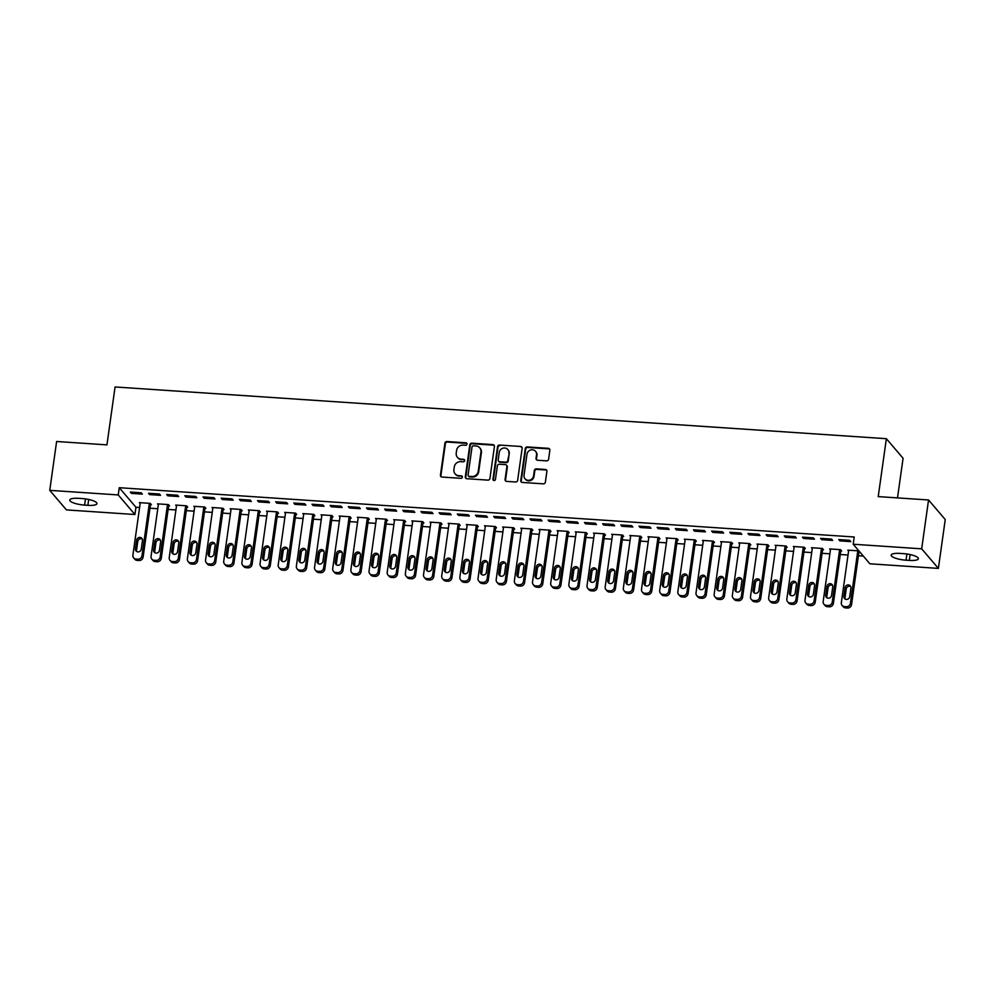 <?xml version="1.0" encoding="UTF-8"?>
<svg xmlns="http://www.w3.org/2000/svg" width="995" height="995" viewBox="0 0 995 995"><rect width="100%" height="100%" fill="white"/><g stroke="black" fill="none" stroke-linecap="round" stroke-linejoin="round"><path stroke-width="1.49" d="M466.978 444.131A1.293 1.206 -40.5 0 0 465.909 442.8L446.966 441.531A1.853 1.729 -40.5 0 0 444.927 443.185L440.437 475.15A1.853 1.729 -40.5 0 0 441.979 477.053L460.921 478.321A1.293 1.206 -40.5 0 0 462.078 476.232A1.293 1.206 -40.5 0 0 461.27 475.834L458.819 475.672A5.933 5.522 -40.5 0 1 453.907 469.603L454.28 466.941A5.933 5.522 -40.5 0 1 460.784 461.643L463.235 461.804A1.293 1.206 -40.5 0 0 464.404 459.715A1.293 1.206 -40.5 0 0 463.583 459.317L461.133 459.155A5.933 5.522 -40.5 0 1 456.232 453.086L456.605 450.424A5.933 5.522 -40.5 0 1 463.11 445.126L465.56 445.287A1.293 1.206 -40.5 0 0 466.978 444.131M466.904 443.496A1.293 1.206 -40.5 0 0 466.356 443.335L447.414 442.054A1.853 1.729 -40.5 0 0 445.387 443.72L440.897 475.685A1.853 1.729 -40.5 0 0 441.071 476.717M462.265 476.53A1.293 1.206 -40.5 0 0 461.717 476.356L458.819 475.672M464.59 460.013A1.293 1.206 -40.5 0 0 464.043 459.852L461.133 459.155M546.566 460.847A1.853 1.729 -40.5 0 0 548.606 459.192L549.862 450.225A1.853 1.729 -40.5 0 0 548.332 448.335L527.288 446.917A1.853 1.729 -40.5 0 0 525.26 448.571L520.771 480.535A1.853 1.729 -40.5 0 0 522.3 482.438L543.345 483.844A1.853 1.729 -40.5 0 0 545.372 482.189L546.889 471.356A1.853 1.729 -40.5 0 0 545.36 469.466L536.355 468.856A1.853 1.729 -40.5 0 0 534.327 470.511L533.569 475.884A4.963 4.614 -40.5 0 1 525.024 478.782A4.963 4.614 -40.5 0 1 524.029 475.249L526.989 454.205A4.963 4.614 -40.5 0 1 535.534 451.307A4.963 4.614 -40.5 0 1 536.529 454.839L536.031 458.347A1.853 1.729 -40.5 0 0 537.561 460.25L546.566 460.847M853.2 544.228L921.681 548.83L938.385 568.394L869.904 563.804L853.2 544.228L854.22 536.989L119.251 487.699L118.231 494.938L134.934 514.514L66.454 509.913L49.75 490.348L118.231 494.938M49.75 490.348L56.615 441.494L106.938 444.877L115.072 386.968L886.371 438.695L878.224 496.604L928.546 499.975L921.681 548.83M494.415 446.506A1.853 1.729 -40.5 0 0 492.873 444.603L471.841 443.198A1.853 1.729 -40.5 0 0 469.802 444.852L465.312 476.816A1.853 1.729 -40.5 0 0 466.842 478.719L487.886 480.125A1.853 1.729 -40.5 0 0 489.926 478.471L494.415 446.506M499.565 445.063L520.609 446.469A1.853 1.729 -40.5 0 1 522.139 448.359L517.649 480.336A1.853 1.729 -40.5 0 1 515.609 481.99L506.604 481.381A1.853 1.729 -40.5 0 1 505.074 479.49L506.903 466.518A1.853 1.729 -40.5 0 0 505.36 464.628L499.39 464.23A1.853 1.729 -40.5 0 0 497.363 465.884L495.46 479.379A1.293 1.206 -40.5 0 1 493.221 480.137A1.293 1.206 -40.5 0 1 492.96 479.217L497.537 446.718A1.853 1.729 -40.5 0 1 499.565 445.063L520.609 446.469M897.502 497.886L903.074 458.272L886.371 438.695M820.614 538.357L821.746 539.676L832.641 540.409L831.509 539.091L820.614 538.357M840.763 550.931L841.67 550.994L840.539 549.663L829.643 548.929L830.427 549.862M784.284 535.919L785.416 537.238L796.311 537.972L795.179 536.653L784.284 535.919M804.433 548.494L805.341 548.556L804.209 547.225L793.313 546.504L794.097 547.424M747.954 533.482L749.086 534.8L759.981 535.534L758.849 534.215L747.954 533.482M768.103 546.056L769.011 546.118L767.879 544.787L756.984 544.066L757.767 544.986M711.624 531.044L712.756 532.375L723.651 533.096L722.519 531.778L711.624 531.044M731.773 543.618L732.681 543.68L731.549 542.362L720.654 541.628L721.437 542.549M675.294 528.606L676.426 529.937L687.321 530.658L686.189 529.34L675.294 528.606M695.443 541.18L696.351 541.243L695.219 539.924L684.324 539.19L685.107 540.111M638.964 526.168L640.083 527.499L650.991 528.233L649.859 526.902L638.964 526.168M659.113 538.743L660.021 538.805L658.889 537.487L647.994 536.753L648.777 537.673M602.634 523.743L603.754 525.062L614.661 525.795L613.529 524.464L602.634 523.743M622.783 536.305L623.691 536.367L622.559 535.049L611.664 534.315L612.447 535.235M566.304 521.305L567.424 522.624L578.331 523.358L577.199 522.027L566.304 521.305M586.453 533.867L587.361 533.929L586.229 532.611L575.334 531.877L576.117 532.798M529.974 518.868L531.094 520.186L542.001 520.92L540.87 519.589L529.974 518.868M550.123 531.429L551.031 531.492L549.899 530.173L538.991 529.439L539.787 530.36M493.644 516.43L494.764 517.748L505.671 518.482L504.54 517.164L493.644 516.43M513.781 529.004L514.701 529.054L513.569 527.736L502.662 527.002L503.458 527.935M457.314 513.992L458.434 515.31L469.341 516.044L468.21 514.726L457.314 513.992M477.451 526.566L478.359 526.629L477.239 525.298L466.332 524.564L467.128 525.497M420.972 511.554L422.104 512.873L433.012 513.607L431.88 512.288L420.972 511.554M441.121 524.129L442.029 524.191L440.909 522.86L430.002 522.139L430.798 523.059M384.642 509.117L385.774 510.435L396.669 511.169L395.55 509.85L384.642 509.117M404.791 521.691L405.699 521.753L404.579 520.422L393.672 519.701L394.468 520.621M348.312 506.679L349.444 508.01L360.339 508.731L359.22 507.413L348.312 506.679M368.461 519.253L369.369 519.315L368.249 517.997L357.342 517.263L358.138 518.184M311.982 504.241L313.114 505.572L324.009 506.293L322.89 504.975L311.982 504.241M332.131 516.815L333.039 516.878L331.92 515.559L321.012 514.825L321.808 515.746M275.652 501.803L276.784 503.134L287.679 503.856L286.56 502.537L275.652 501.803M295.801 514.378L296.709 514.44L295.577 513.121L284.682 512.388L285.466 513.308M239.322 499.366L240.454 500.696L251.349 501.43L250.23 500.099L239.322 499.366M259.471 511.94L260.379 512.002L259.247 510.684L248.352 509.95L249.136 510.87M202.992 496.94L204.124 498.259L215.019 498.992L213.9 497.662L202.992 496.94M223.141 509.502L224.049 509.564L222.917 508.246L212.022 507.512L212.806 508.433M166.662 494.503L167.794 495.821L178.69 496.555L177.558 495.224L166.662 494.503M186.811 507.064L187.719 507.127L186.587 505.808L175.692 505.074L176.476 505.995M130.333 492.065L131.464 493.383L142.36 494.117L141.228 492.799L130.333 492.065M150.481 504.639L151.389 504.689L150.257 503.37L139.362 502.637L140.146 503.557M119.251 487.699L135.954 507.276L139.598 507.512M149.984 508.209L157.757 508.731M168.143 509.428L175.928 509.95M186.314 510.646L194.087 511.169M204.472 511.865L212.258 512.388M222.644 513.084L230.417 513.607M240.802 514.303L248.588 514.825M258.974 515.522L266.747 516.044M277.132 516.741L284.918 517.263M295.304 517.96L303.077 518.482M313.462 519.179L321.248 519.701M331.633 520.397L339.407 520.92M349.792 521.616L357.578 522.139M367.963 522.835L375.737 523.358M386.122 524.054L393.908 524.576M404.293 525.273L412.067 525.795M422.452 526.492L430.238 527.014M440.623 527.711L448.397 528.233M458.782 528.93L466.568 529.452M476.953 530.148L484.739 530.671M495.112 531.367L502.898 531.89M513.283 532.586L521.069 533.096M531.454 533.793L539.228 534.315M549.613 535.011L557.399 535.534M567.784 536.23L575.558 536.753M585.943 537.449L593.729 537.972M604.114 538.668L611.888 539.19M622.273 539.887L630.059 540.409M640.444 541.106L648.218 541.628M658.603 542.325L666.389 542.847M676.774 543.544L684.548 544.066M694.933 544.762L702.719 545.285M713.104 545.981L720.877 546.504M731.263 547.2L739.049 547.723M749.434 548.419L757.207 548.942M767.593 549.638L775.379 550.16M785.764 550.857L793.537 551.379M803.923 552.076L811.709 552.598M822.094 553.295L829.867 553.817M840.253 554.513L848.038 555.036M858.424 555.732L863.287 556.056M168.652 505.846L169.56 505.908L168.429 504.589L157.533 503.856L158.317 504.776M148.504 493.284L149.623 494.602L160.531 495.336L159.399 494.005L148.504 493.284M204.982 508.283L205.89 508.346L204.759 507.027L193.863 506.293L194.647 507.214M184.834 495.721L185.953 497.04L196.861 497.774L195.729 496.443L184.834 495.721M241.312 510.721L242.22 510.783L241.088 509.465L230.193 508.731L230.977 509.651M221.164 498.159L222.283 499.478L233.191 500.211L232.059 498.881L221.164 498.159M277.642 513.159L278.55 513.221L277.418 511.903L266.523 511.169L267.307 512.089M257.494 500.584L258.625 501.915L269.521 502.649L268.389 501.318L257.494 500.584M313.972 515.597L314.88 515.659L313.748 514.34L302.853 513.607L303.637 514.527M293.823 503.022L294.955 504.353L305.851 505.074L304.719 503.756L293.823 503.022M350.302 518.034L351.21 518.096L350.078 516.778L339.183 516.044L339.967 516.965M330.153 505.46L331.285 506.791L342.18 507.512L341.049 506.194L330.153 505.46M386.632 520.472L387.54 520.534L386.408 519.203L375.513 518.482L376.297 519.402M366.483 507.898L367.615 509.216L378.51 509.95L377.379 508.632L366.483 507.898M422.962 522.91L423.87 522.972L422.738 521.641L411.843 520.92L412.626 521.84M402.813 510.335L403.945 511.654L414.84 512.388L413.709 511.069L402.813 510.335M459.292 525.348L460.2 525.41L459.068 524.079L448.173 523.358L448.956 524.278M439.143 512.773L440.275 514.092L451.17 514.825L450.038 513.507L439.143 512.773M495.622 527.785L496.53 527.835L495.398 526.517L484.503 525.783L485.286 526.716M475.473 515.211L476.605 516.529L487.5 517.263L486.368 515.945L475.473 515.211M531.952 530.223L532.86 530.273L531.728 528.954L520.833 528.221L521.616 529.141M511.803 517.649L512.935 518.967L523.83 519.701L522.698 518.383L511.803 517.649M568.282 532.648L569.19 532.711L568.058 531.392L557.163 530.658L557.946 531.579M548.133 520.087L549.265 521.405L560.16 522.139L559.028 520.808L548.133 520.087M604.612 535.086L605.52 535.148L604.388 533.83L593.493 533.096L594.276 534.016M584.463 522.524L585.595 523.843L596.49 524.576L595.371 523.246L584.463 522.524M640.942 537.524L641.85 537.586L640.718 536.268L629.823 535.534L630.606 536.454M620.793 524.95L621.925 526.28L632.82 527.014L631.701 525.683L620.793 524.95M677.272 539.962L678.18 540.024L677.048 538.705L666.153 537.972L666.936 538.892M657.123 527.387L658.255 528.718L669.15 529.439L668.031 528.121L657.123 527.387M713.602 542.399L714.51 542.462L713.39 541.143L702.482 540.409L703.266 541.33M693.453 529.825L694.585 531.156L705.48 531.877L704.361 530.559L693.453 529.825M749.932 544.837L750.839 544.899L749.72 543.581L738.812 542.847L739.608 543.767M729.783 532.263L730.915 533.581L741.81 534.315L740.69 532.997L729.783 532.263M786.261 547.275L787.169 547.337L786.05 546.006L775.142 545.285L775.938 546.205M766.113 534.701L767.244 536.019L778.14 536.753L777.02 535.434L766.113 534.701M822.591 549.713L823.499 549.775L822.38 548.444L811.472 547.723L812.268 548.643M802.443 537.138L803.574 538.457L814.482 539.19L813.35 537.872L802.443 537.138M858.921 552.15L859.829 552.213L858.71 550.882L847.802 550.148L848.598 551.081M838.785 539.576L839.904 540.894L850.812 541.628L849.68 540.31L838.785 539.576M903.535 553.643A12.089 3.072 8 0 1 918.385 558.705A12.089 3.072 8 0 1 909.306 560.409L906.035 560.197A12.089 3.072 8 0 1 891.172 555.123A12.089 3.072 8 0 1 900.264 553.419L903.535 553.643M928.546 499.975L945.25 519.539L938.385 568.394M135.954 507.276L134.934 514.514M84.6 505.099A12.089 3.072 8 0 1 69.749 500.037A12.089 3.072 8 0 1 78.829 498.333L82.1 498.545A12.089 3.072 8 0 1 96.963 503.619A12.089 3.072 8 0 1 87.871 505.323L84.6 505.099L85.47 498.905M131.464 493.383L131.638 492.152M149.623 494.602L149.797 493.371M167.794 495.821L167.968 494.59M185.953 497.04L186.127 495.808M204.124 498.259L204.298 497.027M222.283 499.478L222.457 498.246M240.454 500.696L240.628 499.453M258.625 501.915L258.787 500.672M276.784 503.134L276.958 501.89M294.955 504.353L295.129 503.109M313.114 505.572L313.288 504.328M331.285 506.791L331.459 505.547M349.444 508.01L349.618 506.766M367.615 509.216L367.789 507.985M385.774 510.435L385.948 509.204M403.945 511.654L404.119 510.423M422.104 512.873L422.278 511.641M440.275 514.092L440.449 512.86M458.434 515.31L458.608 514.079M476.605 516.529L476.779 515.298M494.764 517.748L494.938 516.517M512.935 518.967L513.109 517.736M531.094 520.186L531.268 518.955M549.265 521.405L549.439 520.174M567.424 522.624L567.598 521.392M585.595 523.843L585.769 522.611M603.754 525.062L603.928 523.83M621.925 526.28L622.099 525.037M640.083 527.499L640.258 526.255M658.255 528.718L658.429 527.474M676.426 529.937L676.588 528.693M694.585 531.156L694.759 529.912M712.756 532.375L712.93 531.131M730.915 533.581L731.089 532.35M749.086 534.8L749.26 533.569M767.244 536.019L767.419 534.788M785.416 537.238L785.59 536.006M803.574 538.457L803.749 537.225M821.746 539.676L821.92 538.444M839.904 540.894L840.078 539.663M457.426 457.327L457.874 457.849A5.933 5.522 -40.5 0 0 461.593 459.678M455.101 473.831L455.548 474.366A5.933 5.522 -40.5 0 0 459.267 476.195M494.241 445.474A1.853 1.729 -40.5 0 0 493.333 445.138L472.289 443.733A1.853 1.729 -40.5 0 0 470.262 445.387L465.76 477.351A1.853 1.729 -40.5 0 0 465.946 478.384M473.446 445.822A1.293 1.206 -40.5 0 0 472.028 446.979L468.085 475.038A1.293 1.206 -40.5 0 0 469.155 476.369L471.742 476.53A5.933 5.522 -40.5 0 0 478.247 471.232L480.946 452.053A5.933 5.522 -40.5 0 0 476.033 445.984L473.446 445.822M468.346 475.958L468.794 476.493A1.293 1.206 -40.5 0 0 469.615 476.891L469.155 476.369M479.752 447.825L480.199 448.347A5.933 5.522 -40.5 0 1 481.393 452.588L478.694 471.767A5.933 5.522 -40.5 0 1 472.19 477.065L469.615 476.891M521.965 447.327A1.853 1.729 -40.5 0 0 521.057 447.004M506.53 465.2L506.977 465.735A1.853 1.729 -40.5 0 1 507.351 467.053L505.522 480.013A1.853 1.729 -40.5 0 0 505.709 481.045M500.012 445.586A1.853 1.729 -40.5 0 0 497.985 447.24L493.421 479.739A1.293 1.206 -40.5 0 0 493.495 480.374M508.793 453.073A4.963 4.614 -40.5 0 0 502.749 448.26A4.963 4.614 -40.5 0 0 499.254 452.426L498.209 459.852A1.853 1.729 -40.5 0 0 499.739 461.742L505.709 462.14A1.853 1.729 -40.5 0 0 507.748 460.486L509.241 453.596A4.963 4.614 -40.5 0 0 508.246 450.063L507.786 449.529M498.582 461.17L499.03 461.692A1.853 1.729 -40.5 0 0 500.187 462.265L499.739 461.742M509.241 453.596L508.196 461.021A1.853 1.729 -40.5 0 1 506.169 462.675L500.187 462.265M535.534 451.307L535.982 451.829A4.963 4.614 -40.5 0 1 536.977 455.374L536.492 458.882A1.853 1.729 -40.5 0 0 536.666 459.914M525.024 478.782L525.484 479.316A4.963 4.614 -40.5 0 0 534.016 476.418L533.569 475.884M546.715 470.324A1.853 1.729 -40.5 0 0 545.807 469.988L536.803 469.391A1.853 1.729 -40.5 0 0 534.775 471.045L534.016 476.418M549.688 449.193A1.853 1.729 -40.5 0 0 548.78 448.857L527.748 447.451A1.853 1.729 -40.5 0 0 525.708 449.106L521.218 481.07A1.853 1.729 -40.5 0 0 521.392 482.102M149.349 503.308L141.974 555.819A3.781 3.507 -40.5 0 1 137.832 559.19L136.016 559.066A3.781 3.507 -40.5 0 1 132.895 555.21L140.27 502.699M150.606 503.769L143.106 557.138A3.781 3.507 139.5 0 1 138.964 560.508L137.148 560.396A3.781 3.507 139.5 0 1 134.773 559.227L133.653 557.909M142.322 539.103A3.022 2.811 -40.5 0 0 137.795 541.442L136.564 550.123A3.022 2.811 -40.5 0 0 136.725 551.529M141.253 549.19L142.472 540.509A3.022 2.811 -40.5 0 0 138.802 537.574A3.022 2.811 -40.5 0 0 136.663 540.123L135.444 548.805A3.022 2.811 -40.5 0 0 139.113 551.74A3.022 2.811 -40.5 0 0 141.253 549.19M167.521 504.527L160.133 557.038A3.781 3.507 -40.5 0 1 155.991 560.409L154.175 560.284A3.781 3.507 -40.5 0 1 151.053 556.429L158.441 503.918M168.764 504.987L161.265 558.357A3.781 3.507 139.5 0 1 157.123 561.727L155.307 561.615A3.781 3.507 139.5 0 1 152.944 560.446L151.812 559.128M160.481 540.322A3.022 2.811 -40.5 0 0 155.954 542.661L154.735 551.342A3.022 2.811 -40.5 0 0 154.897 552.747M159.424 550.409L160.643 541.728A3.022 2.811 -40.5 0 0 156.961 538.792A3.022 2.811 -40.5 0 0 154.822 541.342L153.603 550.024A3.022 2.811 -40.5 0 0 157.285 552.959A3.022 2.811 -40.5 0 0 159.424 550.409M185.679 505.746L178.304 558.257A3.781 3.507 -40.5 0 1 174.162 561.628L172.346 561.503A3.781 3.507 -40.5 0 1 169.225 557.648L176.6 505.137M186.936 506.206L179.436 559.576A3.781 3.507 139.5 0 1 175.294 562.946L173.478 562.834A3.781 3.507 139.5 0 1 171.115 561.665L169.983 560.334M178.652 541.541A3.022 2.811 -40.5 0 0 174.125 543.879L172.906 552.561A3.022 2.811 -40.5 0 0 173.055 553.966M177.583 551.628L178.801 542.947A3.022 2.811 -40.5 0 0 175.132 540.011A3.022 2.811 -40.5 0 0 172.993 542.561L171.774 551.242A3.022 2.811 -40.5 0 0 175.443 554.178A3.022 2.811 -40.5 0 0 177.583 551.628M203.851 506.965L196.475 559.476A3.781 3.507 -40.5 0 1 192.333 562.847L190.505 562.722A3.781 3.507 -40.5 0 1 187.383 558.867L194.771 506.355M205.094 507.425L197.595 560.794A3.781 3.507 139.5 0 1 193.453 564.165L191.637 564.053A3.781 3.507 139.5 0 1 189.274 562.884L188.142 561.553M196.811 542.76A3.022 2.811 -40.5 0 0 192.284 545.098L191.065 553.78A3.022 2.811 -40.5 0 0 191.227 555.185M195.754 552.847L196.973 544.165A3.022 2.811 -40.5 0 0 193.291 541.23A3.022 2.811 -40.5 0 0 191.152 543.78L189.933 552.461A3.022 2.811 -40.5 0 0 193.615 555.397A3.022 2.811 -40.5 0 0 195.754 552.847M222.009 508.184L214.634 560.695A3.781 3.507 -40.5 0 1 210.492 564.065L208.676 563.941A3.781 3.507 -40.5 0 1 205.555 560.085L212.93 507.574M223.266 508.644L215.766 562.013A3.781 3.507 139.5 0 1 211.624 565.384L209.808 565.26A3.781 3.507 139.5 0 1 207.445 564.103L206.313 562.772M214.982 543.979A3.022 2.811 -40.5 0 0 210.455 546.317L209.236 554.999A3.022 2.811 -40.5 0 0 209.385 556.404M213.913 554.066L215.131 545.384A3.022 2.811 -40.5 0 0 211.462 542.449A3.022 2.811 -40.5 0 0 209.323 544.986L208.104 553.68A3.022 2.811 -40.5 0 0 211.786 556.615A3.022 2.811 -40.5 0 0 213.913 554.066M240.181 509.403L232.805 561.914A3.781 3.507 -40.5 0 1 228.663 565.284L226.848 565.16A3.781 3.507 -40.5 0 1 223.713 561.304L231.101 508.793M241.424 509.863L233.924 563.232A3.781 3.507 139.5 0 1 229.783 566.603L227.967 566.478A3.781 3.507 139.5 0 1 225.604 565.322L224.472 563.991M233.141 545.198A3.022 2.811 -40.5 0 0 228.614 547.536L227.395 556.217A3.022 2.811 -40.5 0 0 227.556 557.623M232.084 555.285L233.303 546.603A3.022 2.811 -40.5 0 0 229.621 543.668A3.022 2.811 -40.5 0 0 227.494 546.205L226.263 554.899A3.022 2.811 -40.5 0 0 229.944 557.822A3.022 2.811 -40.5 0 0 232.084 555.285M258.339 510.622L250.964 563.12A3.781 3.507 -40.5 0 1 246.822 566.503L245.006 566.379A3.781 3.507 -40.5 0 1 241.884 562.523L249.26 510.012M259.595 511.082L252.096 564.451A3.781 3.507 139.5 0 1 247.954 567.822L246.138 567.697A3.781 3.507 139.5 0 1 243.775 566.541L242.643 565.21M251.312 546.417A3.022 2.811 -40.5 0 0 246.785 548.755L245.566 557.436A3.022 2.811 -40.5 0 0 245.715 558.829M250.242 556.503L251.461 547.822A3.022 2.811 -40.5 0 0 247.792 544.887A3.022 2.811 -40.5 0 0 245.653 547.424L244.434 556.118A3.022 2.811 -40.5 0 0 248.116 559.041A3.022 2.811 -40.5 0 0 250.242 556.503M276.51 511.84L269.135 564.339A3.781 3.507 -40.5 0 1 264.993 567.722L263.177 567.598A3.781 3.507 -40.5 0 1 260.043 563.73L267.431 511.231M277.754 512.301L270.254 565.67A3.781 3.507 139.5 0 1 266.113 569.04L264.297 568.916A3.781 3.507 139.5 0 1 261.934 567.759L260.802 566.429M269.471 547.636A3.022 2.811 -40.5 0 0 264.944 549.974L263.725 558.655A3.022 2.811 -40.5 0 0 263.886 560.048M268.414 557.722L269.633 549.041A3.022 2.811 -40.5 0 0 265.951 546.106A3.022 2.811 -40.5 0 0 263.824 548.643L262.593 557.337A3.022 2.811 -40.5 0 0 266.274 560.26A3.022 2.811 -40.5 0 0 268.414 557.722M294.669 513.059L287.294 565.558A3.781 3.507 -40.5 0 1 283.152 568.941L281.336 568.817A3.781 3.507 -40.5 0 1 278.214 564.949L285.59 512.45M295.925 513.519L288.426 566.889A3.781 3.507 139.5 0 1 284.284 570.259L282.468 570.135A3.781 3.507 139.5 0 1 280.105 568.978L278.973 567.647M287.642 548.854A3.022 2.811 -40.5 0 0 283.115 551.193L281.896 559.874A3.022 2.811 -40.5 0 0 282.045 561.267M286.572 558.941L287.791 550.26A3.022 2.811 -40.5 0 0 284.122 547.325A3.022 2.811 -40.5 0 0 281.983 549.862L280.764 558.556A3.022 2.811 -40.5 0 0 284.446 561.478A3.022 2.811 -40.5 0 0 286.572 558.941M312.84 514.278L305.465 566.777A3.781 3.507 -40.5 0 1 301.323 570.16L299.507 570.035A3.781 3.507 -40.5 0 1 296.373 566.167L303.761 513.669M314.084 514.738L306.584 568.108A3.781 3.507 139.5 0 1 302.443 571.478L300.627 571.354A3.781 3.507 139.5 0 1 298.264 570.185L297.132 568.866M305.801 550.073A3.022 2.811 -40.5 0 0 301.274 552.412L300.055 561.093A3.022 2.811 -40.5 0 0 300.216 562.486M304.744 560.16L305.962 551.479A3.022 2.811 -40.5 0 0 302.281 548.543A3.022 2.811 -40.5 0 0 300.154 551.081L298.923 559.762A3.022 2.811 -40.5 0 0 302.604 562.697A3.022 2.811 -40.5 0 0 304.744 560.16M331.012 515.497L323.624 567.996A3.781 3.507 -40.5 0 1 319.482 571.379L317.666 571.254A3.781 3.507 -40.5 0 1 314.544 567.386L321.92 514.888M332.255 515.957L324.756 569.327A3.781 3.507 139.5 0 1 320.614 572.697L318.798 572.573A3.781 3.507 139.5 0 1 316.435 571.404L315.303 570.085M323.972 551.292A3.022 2.811 -40.5 0 0 319.445 553.618L318.226 562.312A3.022 2.811 -40.5 0 0 318.375 563.705M322.902 561.379L324.121 552.698A3.022 2.811 -40.5 0 0 320.452 549.762A3.022 2.811 -40.5 0 0 318.313 552.3L317.094 560.981A3.022 2.811 -40.5 0 0 320.776 563.916A3.022 2.811 -40.5 0 0 322.902 561.379M349.17 516.716L341.795 569.215A3.781 3.507 -40.5 0 1 337.653 572.598L335.837 572.473A3.781 3.507 -40.5 0 1 332.703 568.605L340.091 516.106M350.414 517.176L342.914 570.545A3.781 3.507 139.5 0 1 338.773 573.916L336.957 573.792A3.781 3.507 139.5 0 1 334.594 572.622L333.474 571.304M342.131 552.511A3.022 2.811 -40.5 0 0 337.603 554.837L336.385 563.531A3.022 2.811 -40.5 0 0 336.546 564.924M341.074 562.598L342.292 553.904A3.022 2.811 -40.5 0 0 338.611 550.981A3.022 2.811 -40.5 0 0 336.484 553.519L335.265 562.2A3.022 2.811 -40.5 0 0 338.934 565.135A3.022 2.811 -40.5 0 0 341.074 562.598M367.342 517.935L359.954 570.433A3.781 3.507 -40.5 0 1 355.812 573.817L353.996 573.692A3.781 3.507 -40.5 0 1 350.874 569.824L358.25 517.325M368.585 518.395L361.085 571.764A3.781 3.507 139.5 0 1 356.944 575.135L355.128 575.01A3.781 3.507 139.5 0 1 352.765 573.841L351.633 572.523M360.302 553.73A3.022 2.811 -40.5 0 0 355.775 556.056L354.556 564.75A3.022 2.811 -40.5 0 0 354.705 566.143M359.232 563.817L360.464 555.123A3.022 2.811 -40.5 0 0 356.782 552.2A3.022 2.811 -40.5 0 0 354.643 554.737L353.424 563.419A3.022 2.811 -40.5 0 0 357.106 566.354A3.022 2.811 -40.5 0 0 359.232 563.817M385.5 519.154L378.125 571.652A3.781 3.507 -40.5 0 1 373.983 575.023L372.167 574.911A3.781 3.507 -40.5 0 1 369.046 571.043L376.421 518.544M386.756 519.614L379.257 572.971A3.781 3.507 139.5 0 1 375.115 576.354L373.287 576.229A3.781 3.507 139.5 0 1 370.924 575.06L369.804 573.742M378.473 554.949A3.022 2.811 -40.5 0 0 373.933 557.275L372.715 565.968A3.022 2.811 -40.5 0 0 372.876 567.361M377.403 565.036L378.622 556.342A3.022 2.811 -40.5 0 0 374.941 553.419A3.022 2.811 -40.5 0 0 372.814 555.956L371.595 564.638A3.022 2.811 -40.5 0 0 375.264 567.573A3.022 2.811 -40.5 0 0 377.403 565.036M403.671 520.373L396.284 572.871A3.781 3.507 -40.5 0 1 392.142 576.242L390.326 576.13A3.781 3.507 -40.5 0 1 387.204 572.262L394.58 519.763M404.915 520.833L397.415 574.19A3.781 3.507 139.5 0 1 393.274 577.573L391.458 577.448A3.781 3.507 139.5 0 1 389.095 576.279L387.963 574.961M396.632 556.168A3.022 2.811 -40.5 0 0 392.105 558.494L390.886 567.187A3.022 2.811 -40.5 0 0 391.035 568.58M395.562 566.254L396.794 557.561A3.022 2.811 -40.5 0 0 393.112 554.638A3.022 2.811 -40.5 0 0 390.973 557.175L389.754 565.856A3.022 2.811 -40.5 0 0 393.435 568.792A3.022 2.811 -40.5 0 0 395.562 566.254M421.83 521.579L414.455 574.09A3.781 3.507 -40.5 0 1 410.313 577.461L408.497 577.349A3.781 3.507 -40.5 0 1 405.375 573.481L412.751 520.97M423.086 522.052L415.587 575.408A3.781 3.507 139.5 0 1 411.445 578.791L409.629 578.667A3.781 3.507 139.5 0 1 407.253 577.498L406.134 576.18M414.803 557.387A3.022 2.811 -40.5 0 0 410.263 559.712L409.044 568.406A3.022 2.811 -40.5 0 0 409.206 569.799M413.733 567.473L414.952 558.78A3.022 2.811 -40.5 0 0 411.271 555.844A3.022 2.811 -40.5 0 0 409.144 558.394L407.925 567.075A3.022 2.811 -40.5 0 0 411.594 570.011A3.022 2.811 -40.5 0 0 413.733 567.473M440.001 522.798L432.614 575.309A3.781 3.507 -40.5 0 1 428.472 578.68L426.656 578.568A3.781 3.507 -40.5 0 1 423.534 574.7L430.91 522.188M441.245 523.258L433.745 576.627A3.781 3.507 139.5 0 1 429.604 580.01L427.788 579.886A3.781 3.507 139.5 0 1 425.425 578.717L424.293 577.399M432.962 558.605A3.022 2.811 -40.5 0 0 428.435 560.931L427.216 569.613A3.022 2.811 -40.5 0 0 427.365 571.018M431.892 568.68L433.123 559.998A3.022 2.811 -40.5 0 0 429.442 557.063A3.022 2.811 -40.5 0 0 427.303 559.613L426.084 568.294A3.022 2.811 -40.5 0 0 429.765 571.229A3.022 2.811 -40.5 0 0 431.892 568.68M458.16 524.017L450.785 576.528A3.781 3.507 -40.5 0 1 446.643 579.898L444.827 579.787A3.781 3.507 -40.5 0 1 441.705 575.918L449.081 523.407M459.416 524.477L451.917 577.846A3.781 3.507 139.5 0 1 447.775 581.229L445.959 581.105A3.781 3.507 139.5 0 1 443.583 579.936L442.464 578.617M451.133 559.824A3.022 2.811 -40.5 0 0 446.606 562.15L445.374 570.831A3.022 2.811 -40.5 0 0 445.536 572.237M450.063 569.899L451.282 561.217A3.022 2.811 -40.5 0 0 447.601 558.282A3.022 2.811 -40.5 0 0 445.474 560.832L444.255 569.513A3.022 2.811 -40.5 0 0 447.924 572.448A3.022 2.811 -40.5 0 0 450.063 569.899M476.331 525.236L468.943 577.747A3.781 3.507 -40.5 0 1 464.802 581.117L462.986 580.993A3.781 3.507 -40.5 0 1 459.864 577.137L467.24 524.626M477.575 525.696L470.075 579.065A3.781 3.507 139.5 0 1 465.934 582.448L464.118 582.324A3.781 3.507 139.5 0 1 461.755 581.155L460.623 579.836M469.292 561.043A3.022 2.811 -40.5 0 0 464.764 563.369L463.546 572.05A3.022 2.811 -40.5 0 0 463.695 573.456M468.235 571.118L469.453 562.436A3.022 2.811 -40.5 0 0 465.772 559.501A3.022 2.811 -40.5 0 0 463.633 562.051L462.414 570.732A3.022 2.811 -40.5 0 0 466.095 573.667A3.022 2.811 -40.5 0 0 468.235 571.118M494.49 526.454L487.115 578.966A3.781 3.507 -40.5 0 1 482.973 582.336L481.157 582.212A3.781 3.507 -40.5 0 1 478.035 578.356L485.411 525.845M495.746 526.915L488.246 580.284A3.781 3.507 139.5 0 1 484.105 583.667L482.289 583.543A3.781 3.507 139.5 0 1 479.913 582.373L478.794 581.055M487.463 562.262A3.022 2.811 -40.5 0 0 482.936 564.588L481.704 573.269A3.022 2.811 -40.5 0 0 481.866 574.675M486.393 572.336L487.612 563.655A3.022 2.811 -40.5 0 0 483.943 560.72A3.022 2.811 -40.5 0 0 481.804 563.269L480.585 571.951A3.022 2.811 -40.5 0 0 484.254 574.886A3.022 2.811 -40.5 0 0 486.393 572.336M512.661 527.673L505.273 580.184A3.781 3.507 -40.5 0 1 501.132 583.555L499.316 583.431A3.781 3.507 -40.5 0 1 496.194 579.575L503.569 527.064M513.905 528.134L506.405 581.503A3.781 3.507 139.5 0 1 502.264 584.873L500.448 584.761A3.781 3.507 139.5 0 1 498.085 583.592L496.953 582.274M505.622 563.481A3.022 2.811 -40.5 0 0 501.094 565.807L499.876 574.488A3.022 2.811 -40.5 0 0 500.025 575.894M504.564 573.555L505.783 564.874A3.022 2.811 -40.5 0 0 502.102 561.939A3.022 2.811 -40.5 0 0 499.963 564.488L498.744 573.17A3.022 2.811 -40.5 0 0 502.425 576.105A3.022 2.811 -40.5 0 0 504.564 573.555M530.82 528.892L523.445 581.403A3.781 3.507 -40.5 0 1 519.303 584.774L517.487 584.65A3.781 3.507 -40.5 0 1 514.365 580.794L521.741 528.283M532.076 529.352L524.576 582.722A3.781 3.507 139.5 0 1 520.435 586.092L518.619 585.98A3.781 3.507 139.5 0 1 516.243 584.811L515.124 583.493M523.793 564.687A3.022 2.811 -40.5 0 0 519.266 567.026L518.034 575.707A3.022 2.811 -40.5 0 0 518.196 577.112M522.723 574.774L523.942 566.093A3.022 2.811 -40.5 0 0 520.273 563.158A3.022 2.811 -40.5 0 0 518.134 565.707L516.915 574.389A3.022 2.811 -40.5 0 0 520.584 577.324A3.022 2.811 -40.5 0 0 522.723 574.774M548.991 530.111L541.603 582.622A3.781 3.507 -40.5 0 1 537.462 585.993L535.646 585.868A3.781 3.507 -40.5 0 1 532.524 582.013L539.912 529.502M550.235 530.571L542.735 583.941A3.781 3.507 139.5 0 1 538.593 587.311L536.778 587.199A3.781 3.507 139.5 0 1 534.414 586.03L533.283 584.712M541.952 565.906A3.022 2.811 -40.5 0 0 537.424 568.244L536.205 576.926A3.022 2.811 -40.5 0 0 536.367 578.331M540.894 575.993L542.113 567.312A3.022 2.811 -40.5 0 0 538.432 564.376A3.022 2.811 -40.5 0 0 536.293 566.926L535.074 575.607A3.022 2.811 -40.5 0 0 538.755 578.543A3.022 2.811 -40.5 0 0 540.894 575.993M567.15 531.33L559.775 583.841A3.781 3.507 -40.5 0 1 555.633 587.212L553.817 587.087A3.781 3.507 -40.5 0 1 550.695 583.232L558.071 530.721M568.406 531.79L560.906 585.159A3.781 3.507 139.5 0 1 556.765 588.53L554.949 588.418A3.781 3.507 139.5 0 1 552.586 587.249L551.454 585.918M560.123 567.125A3.022 2.811 -40.5 0 0 555.596 569.463L554.377 578.145A3.022 2.811 -40.5 0 0 554.526 579.55M559.053 577.212L560.272 568.531A3.022 2.811 -40.5 0 0 556.603 565.595A3.022 2.811 -40.5 0 0 554.464 568.145L553.245 576.826A3.022 2.811 -40.5 0 0 556.914 579.762A3.022 2.811 -40.5 0 0 559.053 577.212M585.321 532.549L577.946 585.06A3.781 3.507 -40.5 0 1 573.804 588.431L571.976 588.306A3.781 3.507 -40.5 0 1 568.854 584.451L576.242 531.939M586.565 533.009L579.065 586.378A3.781 3.507 139.5 0 1 574.923 589.749L573.108 589.625A3.781 3.507 139.5 0 1 570.744 588.468L569.613 587.137M578.282 568.344A3.022 2.811 -40.5 0 0 573.754 570.682L572.535 579.364A3.022 2.811 -40.5 0 0 572.697 580.769M577.224 578.431L578.443 569.749A3.022 2.811 -40.5 0 0 574.762 566.814A3.022 2.811 -40.5 0 0 572.622 569.351L571.404 578.045A3.022 2.811 -40.5 0 0 575.085 580.981A3.022 2.811 -40.5 0 0 577.224 578.431M603.48 533.768L596.104 586.279A3.781 3.507 -40.5 0 1 591.963 589.649L590.147 589.525A3.781 3.507 -40.5 0 1 587.025 585.669L594.401 533.158M604.736 534.228L597.236 587.597A3.781 3.507 139.5 0 1 593.095 590.968L591.279 590.843A3.781 3.507 139.5 0 1 588.916 589.687L587.784 588.356M596.453 569.563A3.022 2.811 -40.5 0 0 591.925 571.901L590.707 580.582A3.022 2.811 -40.5 0 0 590.856 581.988M595.383 579.65L596.602 570.968A3.022 2.811 -40.5 0 0 592.933 568.033A3.022 2.811 -40.5 0 0 590.794 570.57L589.575 579.264A3.022 2.811 -40.5 0 0 593.256 582.187A3.022 2.811 -40.5 0 0 595.383 579.65M621.651 534.987L614.276 587.498A3.781 3.507 -40.5 0 1 610.134 590.868L608.318 590.744A3.781 3.507 -40.5 0 1 605.184 586.888L612.572 534.377M622.895 535.447L615.395 588.816A3.781 3.507 139.5 0 1 611.253 592.187L609.438 592.062A3.781 3.507 139.5 0 1 607.074 590.906L605.943 589.575M614.611 570.782A3.022 2.811 -40.5 0 0 610.084 573.12L608.865 581.801A3.022 2.811 -40.5 0 0 609.027 583.207M613.554 580.869L614.773 572.187A3.022 2.811 -40.5 0 0 611.092 569.252A3.022 2.811 -40.5 0 0 608.952 571.789L607.734 580.483A3.022 2.811 -40.5 0 0 611.415 583.406A3.022 2.811 -40.5 0 0 613.554 580.869M639.81 536.205L632.434 588.704A3.781 3.507 -40.5 0 1 628.293 592.087L626.477 591.963A3.781 3.507 -40.5 0 1 623.355 588.095L630.731 535.596M641.066 536.666L633.566 590.035A3.781 3.507 139.5 0 1 629.425 593.406L627.609 593.281A3.781 3.507 139.5 0 1 625.246 592.124L624.114 590.794M632.783 572.001A3.022 2.811 -40.5 0 0 628.255 574.339L627.037 583.02A3.022 2.811 -40.5 0 0 627.186 584.413M631.713 582.087L632.932 573.406A3.022 2.811 -40.5 0 0 629.263 570.471A3.022 2.811 -40.5 0 0 627.124 573.008L625.905 581.702A3.022 2.811 -40.5 0 0 629.586 584.625A3.022 2.811 -40.5 0 0 631.713 582.087M657.981 537.424L650.606 589.923A3.781 3.507 -40.5 0 1 646.464 593.306L644.648 593.182A3.781 3.507 -40.5 0 1 641.514 589.314L648.902 536.815M659.225 537.885L651.725 591.254A3.781 3.507 139.5 0 1 647.583 594.624L645.767 594.5A3.781 3.507 139.5 0 1 643.404 593.343L642.272 592.013M650.941 573.219A3.022 2.811 -40.5 0 0 646.414 575.558L645.195 584.239A3.022 2.811 -40.5 0 0 645.357 585.632M649.884 583.306L651.103 574.625A3.022 2.811 -40.5 0 0 647.422 571.69A3.022 2.811 -40.5 0 0 645.295 574.227L644.063 582.921A3.022 2.811 -40.5 0 0 647.745 585.844A3.022 2.811 -40.5 0 0 649.884 583.306M676.14 538.643L668.764 591.142A3.781 3.507 -40.5 0 1 664.623 594.525L662.807 594.401A3.781 3.507 -40.5 0 1 659.685 590.533L667.06 538.034M677.396 539.103L669.896 592.473A3.781 3.507 139.5 0 1 665.754 595.843L663.939 595.719A3.781 3.507 139.5 0 1 661.575 594.55L660.444 593.231M669.113 574.438A3.022 2.811 -40.5 0 0 664.585 576.777L663.366 585.458A3.022 2.811 -40.5 0 0 663.516 586.851M668.043 584.525L669.262 575.844A3.022 2.811 -40.5 0 0 665.593 572.909A3.022 2.811 -40.5 0 0 663.454 575.446L662.235 584.14A3.022 2.811 -40.5 0 0 665.916 587.062A3.022 2.811 -40.5 0 0 668.043 584.525M694.311 539.862L686.936 592.361A3.781 3.507 -40.5 0 1 682.794 595.744L680.978 595.619A3.781 3.507 -40.5 0 1 677.844 591.751L685.232 539.253M695.555 540.322L688.055 593.692A3.781 3.507 139.5 0 1 683.913 597.062L682.097 596.938A3.781 3.507 139.5 0 1 679.734 595.769L678.602 594.45M687.271 575.657A3.022 2.811 -40.5 0 0 682.744 577.995L681.525 586.677A3.022 2.811 -40.5 0 0 681.687 588.07M686.214 585.744L687.433 577.063A3.022 2.811 -40.5 0 0 683.752 574.127A3.022 2.811 -40.5 0 0 681.625 576.665L680.393 585.346A3.022 2.811 -40.5 0 0 684.075 588.281A3.022 2.811 -40.5 0 0 686.214 585.744M712.47 541.081L705.094 593.58A3.781 3.507 -40.5 0 1 700.953 596.963L699.137 596.838A3.781 3.507 -40.5 0 1 696.015 592.97L703.39 540.472M713.726 541.541L706.226 594.91A3.781 3.507 139.5 0 1 702.084 598.281L700.269 598.157A3.781 3.507 139.5 0 1 697.905 596.988L696.774 595.669M705.443 576.876A3.022 2.811 -40.5 0 0 700.915 579.202L699.696 587.896A3.022 2.811 -40.5 0 0 699.846 589.289M704.373 586.963L705.592 578.282A3.022 2.811 -40.5 0 0 701.923 575.346A3.022 2.811 -40.5 0 0 699.783 577.884L698.565 586.565A3.022 2.811 -40.5 0 0 702.246 589.5A3.022 2.811 -40.5 0 0 704.373 586.963M730.641 542.3L723.265 594.799A3.781 3.507 -40.5 0 1 719.124 598.182L717.308 598.057A3.781 3.507 -40.5 0 1 714.174 594.189L721.562 541.69M731.885 542.76L724.385 596.129A3.781 3.507 139.5 0 1 720.243 599.5L718.427 599.376A3.781 3.507 139.5 0 1 716.064 598.206L714.945 596.888M723.601 578.095A3.022 2.811 -40.5 0 0 719.074 580.421L717.855 589.115A3.022 2.811 -40.5 0 0 718.017 590.508M722.544 588.182L723.763 579.488A3.022 2.811 -40.5 0 0 720.082 576.565A3.022 2.811 -40.5 0 0 717.955 579.102L716.736 587.784A3.022 2.811 -40.5 0 0 720.405 590.719A3.022 2.811 -40.5 0 0 722.544 588.182M748.812 543.519L741.424 596.017A3.781 3.507 -40.5 0 1 737.283 599.4L735.467 599.276A3.781 3.507 -40.5 0 1 732.345 595.408L739.72 542.909M750.056 543.979L742.556 597.348A3.781 3.507 139.5 0 1 738.414 600.719L736.598 600.594A3.781 3.507 139.5 0 1 734.235 599.425L733.104 598.107M741.772 579.314A3.022 2.811 -40.5 0 0 737.245 581.64L736.026 590.333A3.022 2.811 -40.5 0 0 736.176 591.726M740.703 589.401L741.934 580.707A3.022 2.811 -40.5 0 0 738.253 577.784A3.022 2.811 -40.5 0 0 736.113 580.321L734.895 589.003A3.022 2.811 -40.5 0 0 738.576 591.938A3.022 2.811 -40.5 0 0 740.703 589.401M766.971 544.738L759.595 597.236A3.781 3.507 -40.5 0 1 755.454 600.607L753.638 600.495A3.781 3.507 -40.5 0 1 750.504 596.627L757.891 544.128M768.227 545.198L760.715 598.555A3.781 3.507 139.5 0 1 756.586 601.938L754.757 601.813A3.781 3.507 139.5 0 1 752.394 600.644L751.275 599.326M759.944 580.533A3.022 2.811 -40.5 0 0 755.404 582.859L754.185 591.552A3.022 2.811 -40.5 0 0 754.347 592.945M758.874 590.62L760.093 581.926A3.022 2.811 -40.5 0 0 756.411 579.003A3.022 2.811 -40.5 0 0 754.285 581.54L753.066 590.222A3.022 2.811 -40.5 0 0 756.735 593.157A3.022 2.811 -40.5 0 0 758.874 590.62M785.142 545.956L777.754 598.455A3.781 3.507 -40.5 0 1 773.612 601.826L771.797 601.714A3.781 3.507 -40.5 0 1 768.675 597.846L776.05 545.347M786.386 546.417L778.886 599.774A3.781 3.507 139.5 0 1 774.744 603.157L772.928 603.032A3.781 3.507 139.5 0 1 770.565 601.863L769.433 600.545M778.102 581.752A3.022 2.811 -40.5 0 0 773.575 584.077L772.356 592.771A3.022 2.811 -40.5 0 0 772.506 594.164M777.033 591.838L778.264 583.145A3.022 2.811 -40.5 0 0 774.583 580.222A3.022 2.811 -40.5 0 0 772.443 582.759L771.225 591.44A3.022 2.811 -40.5 0 0 774.906 594.376A3.022 2.811 -40.5 0 0 777.033 591.838M803.301 547.163L795.925 599.674A3.781 3.507 -40.5 0 1 791.784 603.045L789.968 602.933A3.781 3.507 -40.5 0 1 786.846 599.065L794.221 546.553M804.557 547.636L797.057 600.992A3.781 3.507 139.5 0 1 792.915 604.375L791.087 604.251A3.781 3.507 139.5 0 1 788.724 603.082L787.605 601.764M796.274 582.971A3.022 2.811 -40.5 0 0 791.734 585.296L790.515 593.99A3.022 2.811 -40.5 0 0 790.677 595.383M795.204 593.057L796.423 584.363A3.022 2.811 -40.5 0 0 792.741 581.428A3.022 2.811 -40.5 0 0 790.615 583.978L789.396 592.659A3.022 2.811 -40.5 0 0 793.065 595.595A3.022 2.811 -40.5 0 0 795.204 593.057M821.472 548.382L814.084 600.893A3.781 3.507 -40.5 0 1 809.942 604.263L808.127 604.152A3.781 3.507 -40.5 0 1 805.005 600.283L812.38 547.772M822.716 548.842L815.216 602.211A3.781 3.507 139.5 0 1 811.074 605.594L809.258 605.47A3.781 3.507 139.5 0 1 806.895 604.301L805.763 602.982M814.432 584.189A3.022 2.811 -40.5 0 0 809.905 586.515L808.686 595.197A3.022 2.811 -40.5 0 0 808.836 596.602M813.363 594.264L814.594 585.582A3.022 2.811 -40.5 0 0 810.913 582.647A3.022 2.811 -40.5 0 0 808.773 585.197L807.554 593.878A3.022 2.811 -40.5 0 0 811.236 596.813A3.022 2.811 -40.5 0 0 813.363 594.264M839.631 549.601L832.255 602.112A3.781 3.507 -40.5 0 1 828.114 605.482L826.298 605.37A3.781 3.507 -40.5 0 1 823.176 601.502L830.551 548.991M840.887 550.061L833.387 603.43A3.781 3.507 139.5 0 1 829.245 606.813L827.43 606.689A3.781 3.507 139.5 0 1 825.054 605.52L823.935 604.201M832.604 585.408A3.022 2.811 -40.5 0 0 828.076 587.734L826.845 596.415A3.022 2.811 -40.5 0 0 827.007 597.821M831.534 595.483L832.753 586.801A3.022 2.811 -40.5 0 0 829.071 583.866A3.022 2.811 -40.5 0 0 826.944 586.416L825.726 595.097A3.022 2.811 -40.5 0 0 829.395 598.032A3.022 2.811 -40.5 0 0 831.534 595.483M857.802 550.82L850.414 603.331A3.781 3.507 -40.5 0 1 846.272 606.701L844.457 606.577A3.781 3.507 -40.5 0 1 841.335 602.721L848.71 550.21M859.046 551.28L851.546 604.649A3.781 3.507 139.5 0 1 847.404 608.032L845.588 607.908A3.781 3.507 139.5 0 1 843.225 606.739L842.093 605.42M850.762 586.627A3.022 2.811 -40.5 0 0 846.235 588.953L845.016 597.634A3.022 2.811 -40.5 0 0 845.165 599.04M849.705 596.701L850.924 588.02A3.022 2.811 -40.5 0 0 847.242 585.085A3.022 2.811 -40.5 0 0 845.103 587.635L843.884 596.316A3.022 2.811 -40.5 0 0 847.566 599.251A3.022 2.811 -40.5 0 0 849.705 596.701M87.871 505.323L88.692 499.478M909.306 560.409L910.126 554.563M906.035 560.197L906.905 553.991M141.974 555.819L143.106 557.138M136.016 559.066L137.148 560.396M137.832 559.19L138.964 560.508M136.564 550.123L135.444 548.805M137.795 541.442L136.663 540.123M160.133 557.038L161.265 558.357M154.175 560.284L155.307 561.615M155.991 560.409L157.123 561.727M154.735 551.342L153.603 550.024M155.954 542.661L154.822 541.342M178.304 558.257L179.436 559.576M172.346 561.503L173.478 562.834M174.162 561.628L175.294 562.946M172.906 552.561L171.774 551.242M174.125 543.879L172.993 542.561M196.475 559.476L197.595 560.794M190.505 562.722L191.637 564.053M192.333 562.847L193.453 564.165M191.065 553.78L189.933 552.461M192.284 545.098L191.152 543.78M214.634 560.695L215.766 562.013M208.676 563.941L209.808 565.26M210.492 564.065L211.624 565.384M209.236 554.999L208.104 553.68M210.455 546.317L209.323 544.986M232.805 561.914L233.924 563.232M226.848 565.16L227.967 566.478M228.663 565.284L229.783 566.603M227.395 556.217L226.263 554.899M228.614 547.536L227.494 546.205M250.964 563.12L252.096 564.451M245.006 566.379L246.138 567.697M246.822 566.503L247.954 567.822M245.566 557.436L244.434 556.118M246.785 548.755L245.653 547.424M269.135 564.339L270.254 565.67M263.177 567.598L264.297 568.916M264.993 567.722L266.113 569.04M263.725 558.655L262.593 557.337M264.944 549.974L263.824 548.643M287.294 565.558L288.426 566.889M281.336 568.817L282.468 570.135M283.152 568.941L284.284 570.259M281.896 559.874L280.764 558.556M283.115 551.193L281.983 549.862M305.465 566.777L306.584 568.108M299.507 570.035L300.627 571.354M301.323 570.16L302.443 571.478M300.055 561.093L298.923 559.762M301.274 552.412L300.154 551.081M323.624 567.996L324.756 569.327M317.666 571.254L318.798 572.573M319.482 571.379L320.614 572.697M318.226 562.312L317.094 560.981M319.445 553.618L318.313 552.3M341.795 569.215L342.914 570.545M335.837 572.473L336.957 573.792M337.653 572.598L338.773 573.916M336.385 563.531L335.265 562.2M337.603 554.837L336.484 553.519M359.954 570.433L361.085 571.764M353.996 573.692L355.128 575.01M355.812 573.817L356.944 575.135M354.556 564.75L353.424 563.419M355.775 556.056L354.643 554.737M378.125 571.652L379.257 572.971M372.167 574.911L373.287 576.229M373.983 575.023L375.115 576.354M372.715 565.968L371.595 564.638M373.933 557.275L372.814 555.956M396.284 572.871L397.415 574.19M390.326 576.13L391.458 577.448M392.142 576.242L393.274 577.573M390.886 567.187L389.754 565.856M392.105 558.494L390.973 557.175M414.455 574.09L415.587 575.408M408.497 577.349L409.629 578.667M410.313 577.461L411.445 578.791M409.044 568.406L407.925 567.075M410.263 559.712L409.144 558.394M432.614 575.309L433.745 576.627M426.656 578.568L427.788 579.886M428.472 578.68L429.604 580.01M427.216 569.613L426.084 568.294M428.435 560.931L427.303 559.613M450.785 576.528L451.917 577.846M444.827 579.787L445.959 581.105M446.643 579.898L447.775 581.229M445.374 570.831L444.255 569.513M446.606 562.15L445.474 560.832M468.943 577.747L470.075 579.065M462.986 580.993L464.118 582.324M464.802 581.117L465.934 582.448M463.546 572.05L462.414 570.732M464.764 563.369L463.633 562.051M487.115 578.966L488.246 580.284M481.157 582.212L482.289 583.543M482.973 582.336L484.105 583.667M481.704 573.269L480.585 571.951M482.936 564.588L481.804 563.269M505.273 580.184L506.405 581.503M499.316 583.431L500.448 584.761M501.132 583.555L502.264 584.873M499.876 574.488L498.744 573.17M501.094 565.807L499.963 564.488M523.445 581.403L524.576 582.722M517.487 584.65L518.619 585.98M519.303 584.774L520.435 586.092M518.034 575.707L516.915 574.389M519.266 567.026L518.134 565.707M541.603 582.622L542.735 583.941M535.646 585.868L536.778 587.199M537.462 585.993L538.593 587.311M536.205 576.926L535.074 575.607M537.424 568.244L536.293 566.926M559.775 583.841L560.906 585.159M553.817 587.087L554.949 588.418M555.633 587.212L556.765 588.53M554.377 578.145L553.245 576.826M555.596 569.463L554.464 568.145M577.946 585.06L579.065 586.378M571.976 588.306L573.108 589.625M573.804 588.431L574.923 589.749M572.535 579.364L571.404 578.045M573.754 570.682L572.622 569.351M596.104 586.279L597.236 587.597M590.147 589.525L591.279 590.843M591.963 589.649L593.095 590.968M590.707 580.582L589.575 579.264M591.925 571.901L590.794 570.57M614.276 587.498L615.395 588.816M608.318 590.744L609.438 592.062M610.134 590.868L611.253 592.187M608.865 581.801L607.734 580.483M610.084 573.12L608.952 571.789M632.434 588.704L633.566 590.035M626.477 591.963L627.609 593.281M628.293 592.087L629.425 593.406M627.037 583.02L625.905 581.702M628.255 574.339L627.124 573.008M650.606 589.923L651.725 591.254M644.648 593.182L645.767 594.5M646.464 593.306L647.583 594.624M645.195 584.239L644.063 582.921M646.414 575.558L645.295 574.227M668.764 591.142L669.896 592.473M662.807 594.401L663.939 595.719M664.623 594.525L665.754 595.843M663.366 585.458L662.235 584.14M664.585 576.777L663.454 575.446M686.936 592.361L688.055 593.692M680.978 595.619L682.097 596.938M682.794 595.744L683.913 597.062M681.525 586.677L680.393 585.346M682.744 577.995L681.625 576.665M705.094 593.58L706.226 594.91M699.137 596.838L700.269 598.157M700.953 596.963L702.084 598.281M699.696 587.896L698.565 586.565M700.915 579.202L699.783 577.884M723.265 594.799L724.385 596.129M717.308 598.057L718.427 599.376M719.124 598.182L720.243 599.5M717.855 589.115L716.736 587.784M719.074 580.421L717.955 579.102M741.424 596.017L742.556 597.348M735.467 599.276L736.598 600.594M737.283 599.4L738.414 600.719M736.026 590.333L734.895 589.003M737.245 581.64L736.113 580.321M759.595 597.236L760.715 598.555M753.638 600.495L754.757 601.813M755.454 600.607L756.586 601.938M754.185 591.552L753.066 590.222M755.404 582.859L754.285 581.54M777.754 598.455L778.886 599.774M771.797 601.714L772.928 603.032M773.612 601.826L774.744 603.157M772.356 592.771L771.225 591.44M773.575 584.077L772.443 582.759M795.925 599.674L797.057 600.992M789.968 602.933L791.087 604.251M791.784 603.045L792.915 604.375M790.515 593.99L789.396 592.659M791.734 585.296L790.615 583.978M814.084 600.893L815.216 602.211M808.127 604.152L809.258 605.47M809.942 604.263L811.074 605.594M808.686 595.197L807.554 593.878M809.905 586.515L808.773 585.197M832.255 602.112L833.387 603.43M826.298 605.37L827.43 606.689M828.114 605.482L829.245 606.813M826.845 596.415L825.726 595.097M828.076 587.734L826.944 586.416M850.414 603.331L851.546 604.649M844.457 606.577L845.588 607.908M846.272 606.701L847.404 608.032M845.016 597.634L843.884 596.316M846.235 588.953L845.103 587.635"/></g></svg>
